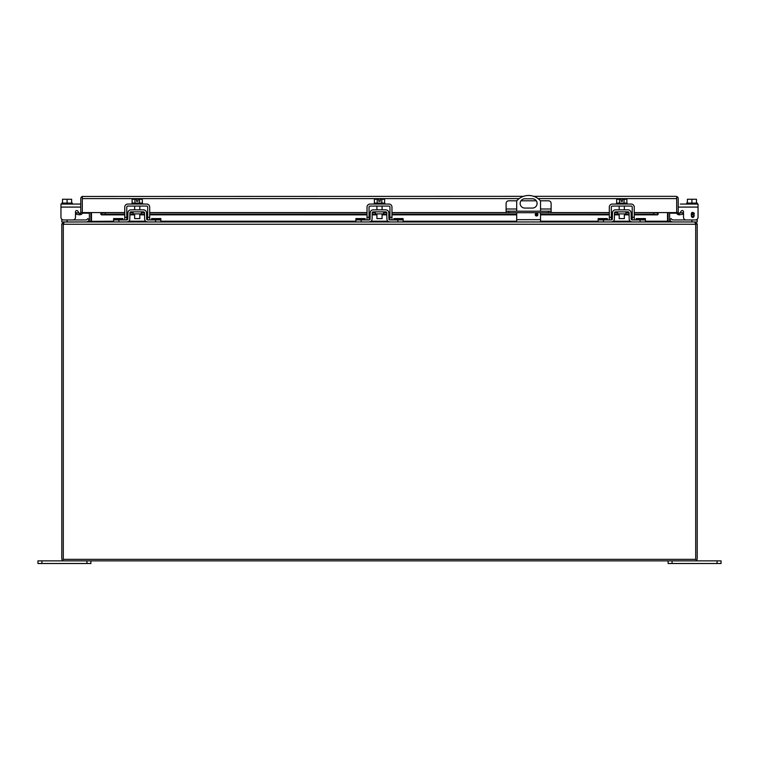 <?xml version="1.0" encoding="UTF-8"?>
<svg xmlns="http://www.w3.org/2000/svg" width="759" height="759" viewBox="0 0 759 759"><rect width="100%" height="100%" fill="white"/><g stroke="black" fill="none" stroke-linecap="round" stroke-linejoin="round"><path stroke-width="1.14" d="M668.1 560.863L668.1 563.51L721.05 563.51L721.05 560.863L717.075 560.863L717.075 563.51M672.066 563.51L672.066 560.863L717.075 560.863M41.925 563.51L41.925 560.863L37.95 560.863L37.95 563.51L90.9 563.51L90.9 560.863M41.925 560.863L86.934 560.863L86.934 563.51M535.237 214.674A1.328 1.328 0 0 1 536.556 213.355A1.328 1.328 0 0 1 537.884 214.674A1.328 1.328 0 0 1 536.556 216.002A1.328 1.328 0 0 1 535.237 214.674M524.782 208.061A4.63 4.63 0 0 1 520.143 203.431A4.63 4.63 0 0 1 524.782 198.792L532.457 198.792A4.63 4.63 0 0 1 537.087 203.431A4.63 4.63 0 0 1 532.457 208.061L524.782 208.061M516.699 212.7L516.699 219.674L540.531 219.674L540.531 212.7M540.531 211.211L540.531 200.869A15.882 15.882 0 0 0 516.699 200.869L516.699 211.211M540.531 219.674L540.531 221.96M516.699 219.674L516.699 221.96M63.68 222.197L61.802 223.933A2.286 2.286 0 0 0 61.783 224.247L61.783 558.577A2.286 2.286 0 0 0 64.069 560.863L694.931 560.863A2.286 2.286 0 0 0 697.217 558.577L697.217 224.247A2.286 2.286 0 0 0 697.198 223.933L695.32 222.197M63.642 222.007L88.613 221.96L89.363 221.353A0.759 0.759 0 0 0 89.382 221.201L89.382 212.577M697.217 219.228L697.217 221.96L695.358 222.007M694.931 221.96L670.387 221.96L669.637 221.353A0.759 0.759 0 0 1 669.618 221.201L669.618 212.577M89.733 221.96L90.852 221.694A2.286 2.286 0 0 0 90.9 221.201L90.9 212.577M90.852 221.666L89.363 221.353M669.637 221.353L668.148 221.666A2.286 2.286 0 0 1 668.1 221.201L668.1 212.577M63.301 559.345L63.301 224.247L695.699 224.247L695.699 559.345L63.301 559.345M63.301 224.247L64.192 221.96L694.808 221.96L695.699 224.247M91.478 221.362L113.603 221.201M645.397 221.201L667.522 221.201L669.267 221.96M91.478 212.577L91.478 221.201M667.522 221.201L667.522 212.577M697.217 219.949L672.901 219.949A1.015 1.015 0 0 1 672.18 219.655L671.117 218.583L669.694 220.006L670.757 221.078A3.027 3.027 0 0 0 672.901 221.96M672.901 219.949A1.015 1.015 0 0 1 672.18 219.655M133.1 211.856L133.1 213.877L141.354 213.877L141.354 211.856M146.297 221.637L147.673 221.96A3.027 3.027 0 0 1 144.637 218.99L144.533 212.862A1.015 1.015 0 0 0 143.517 211.856L130.937 211.856A1.015 1.015 0 0 0 129.922 212.862L129.817 218.99A3.027 3.027 0 0 1 126.781 221.96L113.603 221.96L113.603 218.583L122.863 218.583L122.863 219.949M147.673 221.96L160.851 221.96L160.851 219.949L147.673 219.949A1.015 1.015 0 0 1 146.648 218.953L146.544 212.824A3.027 3.027 0 0 0 143.517 209.845L130.937 209.845A3.027 3.027 0 0 0 127.91 212.824L127.806 218.953A1.015 1.015 0 0 1 126.781 219.949L113.603 219.949M126.781 221.96L128.157 221.637M127.806 218.953L126.781 219.949M128.157 211.676L127.91 212.824M146.544 212.824L146.297 211.676M146.648 218.953L147.673 219.949L147.682 217.302L149.694 217.302L149.694 207.084A3.027 3.027 0 0 0 146.667 204.057L127.787 204.057A3.027 3.027 0 0 0 124.761 207.084L124.761 217.302L126.772 217.302L126.772 207.084A1.015 1.015 0 0 1 127.787 206.068L146.667 206.068A1.015 1.015 0 0 1 147.682 207.084L147.682 217.302M151.591 219.949L151.591 218.583L160.851 218.583L160.851 219.949M617.646 211.856L617.646 213.877L625.9 213.877L625.9 211.856M630.843 221.637L632.219 221.96A3.027 3.027 0 0 1 629.183 218.99L629.078 212.862A1.015 1.015 0 0 0 628.063 211.856L615.483 211.856A1.015 1.015 0 0 0 614.467 212.862L614.363 218.99A3.027 3.027 0 0 1 611.327 221.96L598.149 221.96L598.149 218.583L607.409 218.583L607.409 219.949M632.219 221.96L645.397 221.96L645.397 219.949L632.219 219.949A1.015 1.015 0 0 1 631.194 218.953L631.09 212.824A3.027 3.027 0 0 0 628.063 209.845L615.483 209.845A3.027 3.027 0 0 0 612.456 212.824L612.352 218.953A1.015 1.015 0 0 1 611.327 219.949L598.149 219.949M611.327 221.96L612.703 221.637M612.352 218.953L611.327 219.949L611.318 207.084A1.015 1.015 0 0 1 612.333 206.068L631.213 206.068A1.015 1.015 0 0 1 632.228 207.084L632.228 217.302L634.239 217.302L634.239 207.084A3.027 3.027 0 0 0 631.213 204.057L612.333 204.057A3.027 3.027 0 0 0 609.306 207.084L609.306 217.302L611.318 217.302M612.703 211.676L612.456 212.824M631.09 212.824L630.843 211.676M631.194 218.953L632.219 219.949M636.137 219.949L636.137 218.583L645.397 218.583L645.397 219.949M375.373 211.856L375.373 213.877L383.627 213.877L383.627 211.856M388.57 221.637L389.946 221.96A3.027 3.027 0 0 1 386.91 218.99L386.805 212.862A1.015 1.015 0 0 0 385.79 211.856L373.21 211.856A1.015 1.015 0 0 0 372.195 212.862L372.09 218.99A3.027 3.027 0 0 1 369.054 221.96L355.876 221.96L355.876 218.583L365.136 218.583L365.136 219.949M389.946 221.96L403.124 221.96L403.124 219.949L389.946 219.949A1.015 1.015 0 0 1 388.921 218.953L388.817 212.824A3.027 3.027 0 0 0 385.79 209.845L373.21 209.845A3.027 3.027 0 0 0 370.183 212.824L370.079 218.953A1.015 1.015 0 0 1 369.054 219.949L355.876 219.949M369.054 221.96L370.43 221.637M370.079 218.953L369.054 219.949L369.045 207.084A1.015 1.015 0 0 1 370.06 206.068L388.94 206.068A1.015 1.015 0 0 1 389.955 207.084L389.955 217.302L391.967 217.302L391.967 207.084A3.027 3.027 0 0 0 388.94 204.057L370.06 204.057A3.027 3.027 0 0 0 367.033 207.084L367.033 217.302L369.045 217.302M370.43 211.676L370.183 212.824M388.817 212.824L388.57 211.676M388.921 218.953L389.946 219.949L389.955 217.302M393.864 219.949L393.864 218.583L403.124 218.583L403.124 219.949M64.069 221.96L61.783 221.96L61.783 219.228M89.306 220.006L88.243 221.078L89.306 220.006L87.883 218.583L86.82 219.655A1.015 1.015 0 0 1 86.099 219.949L61.783 219.949M86.099 221.96A3.027 3.027 0 0 0 88.243 221.078M86.82 219.655A1.015 1.015 0 0 1 86.099 219.949M516.765 200.793L508.758 200.793A2.647 2.647 0 0 0 506.111 203.44L506.111 211.211L551.119 211.211L551.119 212.7L508.758 212.7L508.758 211.211M540.465 200.793L548.472 200.793A2.647 2.647 0 0 1 551.119 203.44L551.119 211.211M506.111 211.211L506.111 212.7L508.758 212.7M536.262 200.793L520.968 200.793M678.214 212.577A0.759 0.759 0 0 0 678.48 213.165L682.711 212.7L682.967 214.199L678.973 214.863L677.502 214.332A2.286 2.286 0 0 1 676.686 212.577L676.686 196.467A2.286 2.286 0 0 1 678.214 198.621L678.214 212.577L658.148 212.577L658.148 214.332L657.398 214.835L653.746 214.199L634.239 214.199M124.761 212.7L105.254 212.7L101.602 213.326L101.602 214.835L100.852 214.332L100.852 213.165L101.602 213.326L100.852 212.577L80.786 212.577L80.786 198.621A2.286 2.286 0 0 1 82.314 196.467L523.501 196.334M533.738 196.334L675.927 196.334M82.314 196.467L82.314 198.621L82.314 196.467L83.073 196.334M538.093 198.621L676.686 198.621L676.686 196.467M676.686 198.573L676.686 213.175L669.618 213.175M89.382 213.175L82.314 213.175L82.314 198.573M81.498 214.332L79.629 214.835L79.894 213.326L81.498 214.332A2.286 2.286 0 0 0 82.314 212.577L82.314 198.621L519.147 198.621M658.148 213.165L658.148 214.332L657.398 214.835L657.398 213.326L658.148 213.165L653.746 212.7L634.239 212.7M80.786 212.577A0.759 0.759 0 0 1 80.52 213.165M90.9 213.175L91.478 213.175M667.522 213.175L668.1 213.175M678.48 213.165L677.502 214.332M124.761 214.199L105.254 214.199L101.602 214.835L100.852 214.332M632.228 212.7L631.09 212.7M629.059 212.7L625.9 212.7M617.646 212.7L614.486 212.7M612.456 212.7L611.318 212.7M609.306 212.7L551.119 212.7M506.111 212.7L391.967 212.7M389.955 212.7L388.817 212.7M386.786 212.7L383.627 212.7M375.373 212.7L372.214 212.7M370.183 212.7L369.045 212.7M367.033 212.7L149.694 212.7M147.682 212.7L146.544 212.7M144.514 212.7L141.354 212.7M133.1 212.7L129.941 212.7M127.91 212.7L126.772 212.7M79.894 213.326L76.289 212.7L76.033 214.199L79.629 214.835M679.371 214.835L679.106 213.326M632.228 214.199L631.118 214.199M629.107 214.199L624.353 214.199M619.192 214.199L614.439 214.199M612.428 214.199L611.318 214.199M609.306 214.199L540.531 214.199M537.789 214.199L535.323 214.199M516.699 214.199L391.967 214.199M389.955 214.199L388.845 214.199M386.834 214.199L382.081 214.199M376.919 214.199L372.166 214.199M370.155 214.199L369.045 214.199M367.033 214.199L149.694 214.199M147.682 214.199L146.572 214.199M144.561 214.199L139.808 214.199M134.647 214.199L129.893 214.199M127.882 214.199L126.772 214.199M105.254 212.7L105.254 214.199M653.746 212.7L653.746 214.199M697.217 204.057L697.217 203.099L686.629 203.099L686.629 204.057L698.043 204.057L698.043 217.302L698.043 207.084L678.214 207.084M687.369 203.099L687.369 199.266L691.923 199.266L691.923 203.099M696.477 203.099L696.477 199.266L691.923 199.266M683.318 204.057L686.629 204.057M679.827 213.203A1.271 1.271 0 0 0 679.836 213.184L681.174 211.116A1.271 1.271 0 0 1 683.508 211.808L683.508 217.302A2.647 2.647 0 0 0 686.164 219.949M693.802 215.651C693.109 217.14 692.436 217.102 691.772 215.537C692.559 214.047 693.233 214.085 693.802 215.651M698.043 204.057L680.339 204.057M691.677 214.541C695.642 211.619 694.4 219.93 691.544 216.713C690.842 212.548 691.781 211.41 694.381 213.298L693.745 213.345C692.587 212.15 691.895 212.548 691.677 214.541M695.396 219.949A2.647 2.647 0 0 0 698.043 217.302M681.174 211.116A1.271 1.271 0 0 1 683.508 211.808L683.508 217.302M142.521 204.057L142.521 203.099L131.933 203.099L131.933 204.057M134.647 213.877L134.647 218.601L139.808 218.601L139.808 213.877M134.922 203.099L134.922 199.266L132.123 199.266L132.123 203.099M142.331 203.099L142.331 199.266L139.533 199.266L139.533 203.099M134.922 199.266L136.506 199.266L136.506 201.277L137.948 201.277L137.948 199.266L139.533 199.266M149.694 219.949L149.694 217.302M124.761 219.949L124.761 217.302M126.772 219.949L126.772 217.302M384.794 204.057L384.794 203.099L374.206 203.099L374.206 204.057M376.919 213.877L376.919 218.601L382.081 218.601L382.081 213.877M377.195 203.099L377.195 199.266L374.396 199.266L374.396 203.099M384.604 203.099L384.604 199.266L381.805 199.266L381.805 203.099M377.195 199.266L378.779 199.266L378.779 201.277L380.221 201.277L380.221 199.266L381.805 199.266M391.967 219.949L391.967 217.302M367.033 219.949L367.033 217.302M627.067 204.057L627.067 203.099L616.479 203.099L616.479 204.057M619.192 213.877L619.192 218.601L624.353 218.601L624.353 213.877M619.467 203.099L619.467 199.266L616.669 199.266L616.669 203.099M626.877 203.099L626.877 199.266L624.078 199.266L624.078 203.099M619.467 199.266L621.052 199.266L621.052 201.277L622.494 201.277L622.494 199.266L624.078 199.266M634.239 219.949L634.239 217.302M609.306 219.949L609.306 217.302M632.228 219.949L632.228 217.302M61.783 204.057L61.783 203.099L72.371 203.099L72.371 204.057M71.631 203.099L71.631 199.266L67.077 199.266L67.077 203.099M62.523 203.099L62.523 199.266L67.077 199.266M79.173 213.203A1.271 1.271 0 0 1 79.164 213.184L77.826 211.116A1.271 1.271 0 0 0 75.492 211.808L75.492 217.302A2.647 2.647 0 0 1 72.836 219.949M63.604 219.949A2.647 2.647 0 0 1 60.957 217.302L60.957 204.057L80.786 204.057M77.826 211.116A1.271 1.271 0 0 0 75.492 211.808L75.492 217.302M61.802 223.933L63.301 224.142M695.699 224.142L697.198 223.933M128.793 221.201L145.662 221.201M160.851 221.201L355.876 221.201M371.066 221.201L387.934 221.201M403.124 221.201L516.699 221.201M540.531 221.201L598.149 221.201M613.338 221.201L630.207 221.201M691.923 219.949L691.923 221.96M118.897 221.96L118.897 219.949M155.557 221.96L155.557 219.949M122.863 219.655L113.603 219.655M151.591 219.655L160.851 219.655M603.443 221.96L603.443 219.949M640.103 221.96L640.103 219.949M607.409 219.655L598.149 219.655M636.137 219.655L645.397 219.655M361.17 221.96L361.17 219.949M397.83 221.96L397.83 219.949M365.136 219.655L355.876 219.655M393.864 219.655L403.124 219.655M67.077 221.96L67.077 219.949M506.111 208.991L516.699 208.991M540.531 208.991L551.119 208.991M548.472 211.211L548.472 212.7M658.148 212.577L634.239 212.577M632.228 212.577L631.08 212.577M629.04 212.577L625.9 212.577M617.646 212.577L614.505 212.577M612.466 212.577L611.318 212.577M609.306 212.577L551.119 212.577M506.111 212.577L391.967 212.577M389.955 212.577L388.807 212.577M386.767 212.577L383.627 212.577M375.373 212.577L372.233 212.577M370.193 212.577L369.045 212.577M367.033 212.577L149.694 212.577M147.682 212.577L146.534 212.577M144.495 212.577L141.354 212.577M133.1 212.577L129.96 212.577M127.92 212.577L126.772 212.577M124.761 212.577L100.852 212.577M657.398 214.835L634.239 214.835L657.55 214.863M632.228 214.835L631.127 214.835L632.228 214.863M629.116 214.835L624.353 214.835L629.116 214.863M619.192 214.835L614.429 214.835L619.192 214.863M612.418 214.835L611.318 214.835L612.418 214.863M609.306 214.835L540.531 214.835L609.306 214.863M537.875 214.835L535.247 214.835L537.865 214.863M516.699 214.835L391.967 214.835L516.699 214.863M389.955 214.835L388.855 214.835L389.955 214.863M386.843 214.835L382.081 214.835L386.843 214.863M376.919 214.835L372.157 214.835L376.919 214.863M370.145 214.835L369.045 214.835L370.145 214.863M367.033 214.835L149.694 214.835L367.033 214.863M147.682 214.835L146.582 214.835L147.682 214.863M144.571 214.835L139.808 214.835L144.571 214.863M134.647 214.835L129.884 214.835L134.647 214.863M127.873 214.835L126.772 214.835L127.873 214.863M101.45 214.863L124.761 214.863L101.602 214.835M60.957 207.084L80.786 207.084M139.808 209.845L139.808 206.068M134.647 209.845L134.647 206.068M382.081 209.845L382.081 206.068M376.919 209.845L376.919 206.068M624.353 209.845L624.353 206.068M619.192 209.845L619.192 206.068"/></g></svg>
